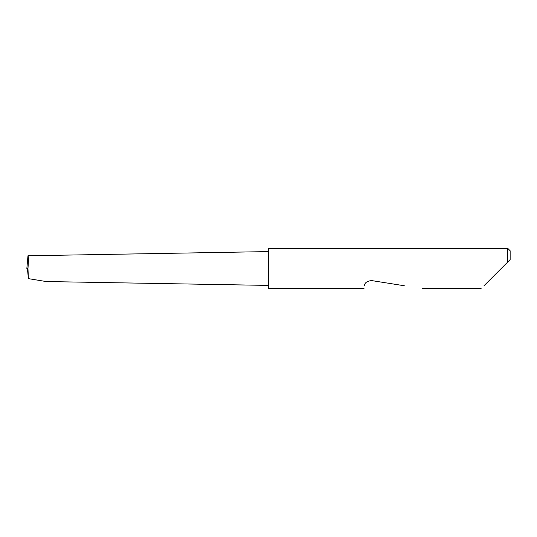 <?xml version="1.0" encoding="UTF-8"?>
<svg xmlns="http://www.w3.org/2000/svg" width="537" height="537" viewBox="0 0 537 537"><rect width="100%" height="100%" fill="white"/><g stroke="black" fill="none" stroke-linecap="round" stroke-linejoin="round"><path stroke-width="0.81" d="M268.5 251.585L27.964 255.78L26.857 268.386M484.025 285.765L507.733 262.056L507.733 248.363L268.5 248.363L268.5 288.637L364.019 288.637M364.475 285.765L364.469 285.805C363.871 289.544 363.871 289.544 364.469 285.805C364.623 282.784 367.019 281.046 371.651 280.582L404.361 285.765M268.5 285.416L46.108 281.536L28.414 278.643L27.964 268.5C28.568 260.821 28.568 256.585 27.964 255.78L26.85 268.5L27.964 268.5M28.414 278.643L27.394 268.5M510.15 259.639L507.733 262.056L510.15 259.639L510.15 250.779L507.733 248.363M481.152 288.637L422.512 288.637"/></g></svg>
